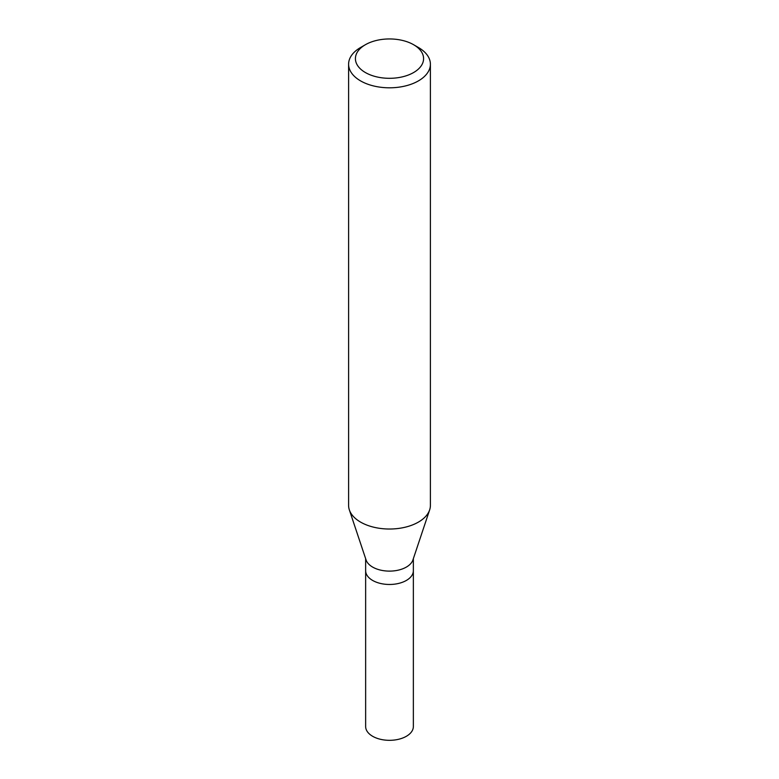 <?xml version="1.0" encoding="UTF-8"?>
<svg xmlns="http://www.w3.org/2000/svg" width="779" height="779" viewBox="0 0 779 779"><rect width="100%" height="100%" fill="white"/><g stroke="black" fill="none" stroke-linecap="round" stroke-linejoin="round"><path stroke-width="1.17" d="M365.643 558.65L365.643 726.544A23.857 13.779 0 0 0 380.366 739.271A23.857 13.779 0 0 0 406.375 736.282A23.857 13.779 0 0 0 413.357 726.544L413.357 570.695A23.857 13.779 180 0 1 406.375 580.433A23.857 13.779 180 0 1 380.366 583.422A23.857 13.779 180 0 1 365.643 570.695A23.857 13.779 0 0 0 380.366 583.422A23.857 13.779 0 0 0 406.375 580.433A23.857 13.779 0 0 0 413.357 570.695L413.357 558.65M429.657 509.875L412.928 559.945A23.857 13.779 180 0 1 406.375 567.073A23.857 13.779 180 0 1 382.508 570.51A23.857 13.779 180 0 1 366.072 559.945L349.343 509.875A40.898 23.613 0 0 0 377.513 527.987A40.898 23.613 0 0 0 418.42 522.105A40.898 23.613 0 0 0 429.657 509.875A40.898 23.613 0 0 0 430.397 505.405L430.397 64.19A40.898 23.613 180 0 1 418.42 80.889A40.898 23.613 180 0 1 373.852 86.011A40.898 23.613 180 0 1 348.603 64.19A40.898 23.613 180 0 1 360.58 47.5L365.4 44.715A34.081 19.679 180 0 1 413.6 44.715A34.081 19.679 180 0 1 413.6 72.544A34.081 19.679 180 0 1 365.4 72.544A34.081 19.679 180 0 1 365.4 44.715L360.58 47.5M348.603 64.19L348.603 505.405A40.898 23.613 0 0 0 349.343 509.875M413.6 44.715L418.42 47.5A40.898 23.613 180 0 1 430.397 64.19"/></g></svg>
